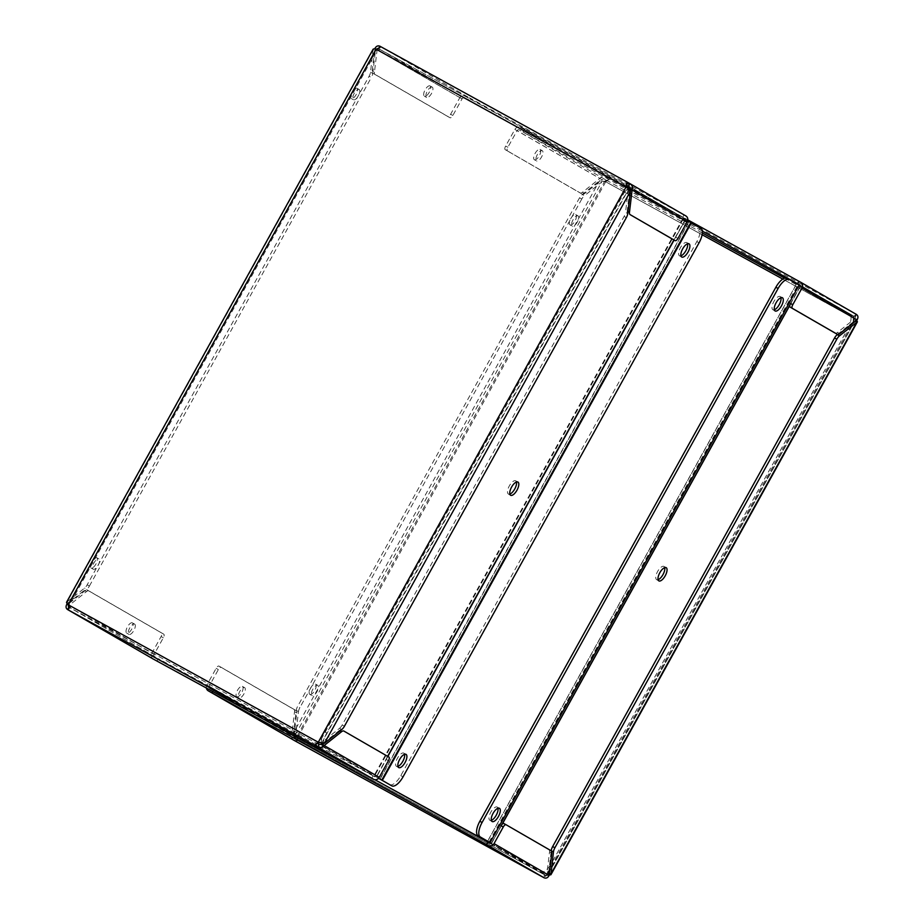 <?xml version="1.0" encoding="UTF-8"?>
<svg xmlns="http://www.w3.org/2000/svg" width="924" height="924" viewBox="0 0 924 924"><rect width="100%" height="100%" fill="white"/><g stroke="black" fill="none" stroke-linecap="round" stroke-linejoin="round"><path stroke-width="0.69" stroke-dasharray="4.62 3.46" d="M373.088 49.249L370.512 72.234A5.902 2.425 -61.2 0 1 369.103 76.242L87.191 584.811A5.902 2.425 -61.2 0 1 84.558 588.114L66.586 602.194M630.411 191.326L628.181 190.101L626.495 185.366M315.523 744.224L317.117 742.954L322.21 742.076L324.44 743.3M68.873 608.743L70.536 607.426L68.954 607.137L68.572 607.83M68.18 604.746L70.536 607.426M376.126 49.191L377.119 49.757L375.387 51.155L69.427 603.141L375.525 50.601L373.157 49.931L67.186 601.917L69.427 603.141L69.173 605.324L68.18 604.816M356.93 88.242A5.867 2.414 118.8 0 0 356.907 88.23A5.867 2.414 118.8 0 0 351.963 92.215A5.867 2.414 118.8 0 0 351.259 98.522A5.867 2.414 118.8 0 0 356.19 94.56A5.867 2.414 118.8 0 0 356.93 88.242M96.697 557.715A5.867 2.414 118.8 0 0 96.674 557.703A5.867 2.414 118.8 0 0 91.73 561.688A5.867 2.414 118.8 0 0 91.014 567.994A5.867 2.414 118.8 0 0 95.946 564.033A5.867 2.414 118.8 0 0 96.697 557.715L98.903 558.928A5.867 2.414 -61.2 0 1 98.926 558.939A5.867 2.414 -61.2 0 1 98.175 565.269A5.867 2.414 -61.2 0 1 93.243 569.219A5.867 2.414 -61.2 0 1 93.959 562.912A5.867 2.414 -61.2 0 1 98.903 558.928M626.391 183.888L626.218 185.32M379.637 49.792L377.119 49.757L378.528 48.637L379.637 49.792L379.891 47.69M378.944 47.886L378.528 48.637L628.597 186.082L378.551 48.649L464.218 98.129L467.948 100.173L469.3 97.736L465.569 95.692A4.47 4.077 -60 0 0 459.829 97.632L450.612 114.264A3.349 1.386 -61.2 0 1 447.805 116.516A3.349 1.386 -61.2 0 1 447.793 116.505L372.88 73.239A5.902 2.425 -61.2 0 1 372.233 70.871L374.832 48.972M685.804 215.893L469.3 97.736M341.799 729.498L339.57 728.274L322.21 742.076L628.181 190.101L625.525 212.405L627.754 213.629M339.57 728.274A5.902 2.425 118.8 0 0 342.215 724.982L624.116 216.412A5.902 2.425 118.8 0 0 625.525 212.405M388.473 760.695L386.244 759.47L377.027 776.102A1.675 1.525 -60 0 1 374.867 776.83L373.1 775.86L371.748 778.297M157.011 661.11L158.362 658.673L373.1 775.86M67.337 603.799L84.292 590.321A5.902 2.425 -61.2 0 1 86.602 589.662L161.527 632.928A3.349 1.386 -61.2 0 1 161.099 636.555L151.882 653.187A4.47 4.077 -60 0 0 153.153 658.985M161.527 632.928L163.756 634.164A3.349 1.386 -61.2 0 1 163.329 637.779L154.112 654.411A1.675 1.525 -60 0 0 154.643 656.618L158.362 658.673M374.867 776.83L319.069 744.594L68.942 607.126L69.161 605.347L377.119 49.757L374.463 72.095L372.233 70.871M69.427 603.141L86.787 589.339L84.558 588.114M359.159 89.466A5.867 2.414 -61.2 0 1 358.42 95.784A5.867 2.414 -61.2 0 1 353.488 99.746A5.867 2.414 -61.2 0 1 354.192 93.44A5.867 2.414 -61.2 0 1 359.136 89.455A5.867 2.414 -61.2 0 1 359.159 89.466L356.907 88.23M370.512 72.234L372.742 73.458A5.902 2.425 -61.2 0 1 371.332 77.466L369.103 76.242M372.742 73.458L375.387 51.155M87.191 584.811L89.42 586.047A5.902 2.425 -61.2 0 1 86.787 589.339M89.42 586.047L371.332 77.466M375.941 49.157L627.234 187.226L319.277 742.781L69.173 605.324L154.112 654.411M464.218 98.129A1.675 1.525 -60 0 0 462.058 98.856L452.841 115.488A3.349 1.386 -61.2 0 1 450.034 117.741A3.349 1.386 -61.2 0 1 450.023 117.729L375.109 74.463A5.902 2.425 -61.2 0 1 374.463 72.095M684.037 214.922L682.686 217.371L629.694 188.45M627.142 187.052L467.948 100.173M672.949 239.432A3.349 1.386 118.8 0 0 675.756 237.168L684.973 220.536A1.675 1.525 -60 0 0 684.441 218.341L682.686 217.371M323.261 743.243L339.316 730.48L340.055 730.896M132.398 622.88A5.867 2.414 118.8 0 0 132.375 622.868A5.867 2.414 118.8 0 0 127.431 626.853A5.867 2.414 118.8 0 0 126.727 633.159A5.867 2.414 118.8 0 0 131.658 629.209A5.867 2.414 118.8 0 0 132.398 622.88M86.602 589.662A5.902 2.425 -61.2 0 1 86.625 589.662L88.854 590.898A5.902 2.425 -61.2 0 0 88.831 590.886L86.602 589.662M84.292 590.321L86.521 591.545L69.161 605.347M628.02 211.457L627.246 211.03L629.706 190.298M430.041 85.92A5.867 2.414 118.8 0 0 430.018 85.909A5.867 2.414 118.8 0 0 425.075 89.894A5.867 2.414 118.8 0 0 424.37 96.2A5.867 2.414 118.8 0 0 429.302 92.238A5.867 2.414 118.8 0 0 430.041 85.92M386.244 759.47A3.349 1.386 118.8 0 0 386.671 755.844L341.637 729.833M341.476 729.752A5.902 2.425 118.8 0 0 339.316 730.48M134.627 624.104A5.867 2.414 -61.2 0 1 133.888 630.434A5.867 2.414 -61.2 0 1 128.956 634.395A5.867 2.414 -61.2 0 1 129.66 628.077A5.867 2.414 -61.2 0 1 134.604 624.104A5.867 2.414 -61.2 0 1 134.627 624.104L132.375 622.868M86.521 591.545A5.902 2.425 -61.2 0 1 88.831 590.886M163.756 634.164L88.854 590.898M627.246 211.03A5.902 2.425 118.8 0 0 627.789 213.34M432.27 87.145A5.867 2.414 118.8 0 0 432.247 87.133A5.867 2.414 118.8 0 0 427.304 91.118A5.867 2.414 118.8 0 0 426.599 97.424A5.867 2.414 118.8 0 0 431.531 93.463A5.867 2.414 118.8 0 0 432.27 87.145L430.018 85.909M378.574 778.262L325.075 747.377A13.421 5.521 -61.2 0 1 326.807 732.882L622.822 198.856A13.421 5.521 -61.2 0 1 634.072 189.859A13.421 5.521 -61.2 0 1 634.107 189.882L687.618 220.755M516.47 482.016A7.554 3.107 118.8 0 0 515.673 480.815A7.554 3.107 118.8 0 0 509.32 485.932A7.554 3.107 118.8 0 0 508.408 494.051A7.554 3.107 118.8 0 0 509.84 494.086M389.605 784.649A13.421 5.521 118.8 0 0 400.808 775.629L696.823 241.591A13.421 5.521 118.8 0 0 698.544 227.096L631.877 188.658A13.421 5.521 118.8 0 0 631.843 188.635A13.421 5.521 118.8 0 0 629.937 188.404M628.459 188.923A13.421 5.521 118.8 0 0 620.593 197.632L622.822 198.856M326.807 732.882L324.567 731.658L620.593 197.632M324.567 731.658A13.421 5.521 118.8 0 0 321.298 742.873M321.621 744.548A13.421 5.521 118.8 0 0 322.846 746.153L325.075 747.377M378.551 778.285L322.846 746.153M404.573 754.319A7.554 3.107 118.8 0 0 403.776 753.129A7.554 3.107 118.8 0 0 397.412 758.246A7.554 3.107 118.8 0 0 396.5 766.366A7.554 3.107 118.8 0 0 397.932 766.389M687.572 243.763A7.554 3.107 118.8 0 0 686.775 242.573A7.554 3.107 118.8 0 0 680.422 247.69A7.554 3.107 118.8 0 0 679.51 255.809A7.554 3.107 118.8 0 0 680.942 255.833M549.168 875.028L544.109 876.333L544.109 877.8L546.893 874.208L297.759 737.34L293.589 732.674L296.246 710.371A5.902 2.425 -61.2 0 1 297.655 706.363L579.556 197.794A5.902 2.425 -61.2 0 1 582.201 194.502L599.561 180.7L605.717 181.785L608.546 179.73L606.283 176.958C603.753 175.86 601.593 176.368 599.826 178.482L582.455 192.296A5.902 2.425 -61.2 0 1 580.157 192.954A5.902 2.425 -61.2 0 1 580.133 192.943L505.22 149.676A3.349 1.386 -61.2 0 1 505.647 146.05L514.876 129.418A4.47 4.077 120 0 1 520.605 127.477L687.791 219.854M608.546 179.73L606.883 181.046L604.931 179.406L606.283 176.958L856.398 314.426L855.127 315.257L856.664 320.201M855.058 315.303L853.464 316.574L855.324 321.263M294.005 740.332C291.718 738.773 291.014 736.682 291.868 734.049L294.098 735.273L295.357 737.895L294.005 740.332L297.528 740.805L297.759 737.34L296.512 736.07M549.376 873.261L548.613 872.845L854.977 320.455L548.613 872.845L546.881 874.243L544.363 874.208L545.472 875.363L295.357 737.895L545.449 875.351L489.662 843.127M297.759 737.34L605.717 181.785L855.82 319.254L854.827 318.676L856.398 314.426M784.638 278.17L853.464 316.574M605.717 181.785L604.723 181.22L608.477 179.776M603.719 181.358L604.723 181.22L296.766 736.774L297.528 740.794L297.782 738.68L295.819 733.899L293.589 732.674L599.561 180.7L601.79 181.924L606.883 181.046M309.829 694.374A5.867 2.414 118.8 0 0 309.84 694.386A5.867 2.414 118.8 0 0 314.784 690.401A5.867 2.414 118.8 0 0 315.5 684.095A5.867 2.414 118.8 0 0 310.568 688.057A5.867 2.414 118.8 0 0 309.829 694.374L312.069 695.61A5.867 2.414 -61.2 0 1 312.797 689.281A5.867 2.414 -61.2 0 1 317.729 685.319A5.867 2.414 -61.2 0 1 317.013 691.626A5.867 2.414 -61.2 0 1 312.069 695.61A5.867 2.414 -61.2 0 1 312.058 695.599M570.062 224.89A5.867 2.414 118.8 0 0 570.073 224.902A5.867 2.414 118.8 0 0 575.028 220.928A5.867 2.414 118.8 0 0 575.733 214.611A5.867 2.414 118.8 0 0 570.801 218.572A5.867 2.414 118.8 0 0 570.062 224.89L572.314 226.126A5.867 2.414 -61.2 0 1 572.291 226.114A5.867 2.414 -61.2 0 1 573.03 219.797A5.867 2.414 -61.2 0 1 577.962 215.835A5.867 2.414 -61.2 0 1 577.257 222.153A5.867 2.414 -61.2 0 1 572.314 226.126M544.109 876.31L544.363 874.208M374.901 779.706L209.679 688.403L297.782 738.68M548.613 872.845L551.224 850.831M837.537 334.407L854.573 320.859M857.068 319.877L854.839 318.653L837.479 332.455L839.708 333.679M799.965 285.643A1.675 1.525 120 0 1 799.768 286.844L790.551 303.476A3.349 1.386 118.8 0 0 789.928 304.92M524.335 129.522L522.984 131.97L702.263 231.046M505.22 149.676L507.449 150.901A3.349 1.386 -61.2 0 1 507.877 147.274L517.105 130.642A1.675 1.525 120 0 1 519.253 129.914L522.984 131.97M702.321 232.929L604.931 179.406L602.055 179.706L599.826 178.482L514.876 129.418M296.246 710.371L298.475 711.596L295.819 733.899L601.79 181.924L584.43 195.726L582.201 194.502M298.475 711.596A5.902 2.425 -61.2 0 1 299.884 707.588L297.655 706.363M579.556 197.794L581.785 199.018A5.902 2.425 -61.2 0 1 584.43 195.726M581.785 199.018L299.884 707.588M551.767 853.129L549.537 851.905L546.893 874.208L549.122 875.432M206.375 688.045A4.47 4.077 120 0 1 206.918 684.973L216.135 668.352A3.349 1.386 -61.2 0 1 218.953 666.1A3.349 1.386 -61.2 0 1 218.965 666.1L293.878 709.366A5.902 2.425 -61.2 0 1 294.525 711.746L291.868 734.049L206.918 684.973M213.409 690.459L212.797 691.556M209.679 688.403A1.675 1.525 120 0 1 209.147 686.209L218.364 669.577A3.349 1.386 -61.2 0 1 221.183 667.324A3.349 1.386 -61.2 0 1 221.194 667.324L296.107 710.591A5.902 2.425 -61.2 0 1 296.754 712.97L294.525 711.746M501.928 824.474A3.349 1.386 118.8 0 0 501.039 825.767L491.811 842.399A1.675 1.525 120 0 1 490.967 843.173M534.361 159.725A5.867 2.414 118.8 0 0 534.372 159.737A5.867 2.414 118.8 0 0 539.327 155.752A5.867 2.414 118.8 0 0 540.032 149.445A5.867 2.414 118.8 0 0 535.1 153.407A5.867 2.414 118.8 0 0 534.361 159.725L536.601 160.961A5.867 2.414 -61.2 0 1 537.329 154.631A5.867 2.414 -61.2 0 1 542.261 150.67A5.867 2.414 -61.2 0 1 541.556 156.976A5.867 2.414 -61.2 0 1 536.601 160.961A5.867 2.414 -61.2 0 1 536.59 160.949M582.455 192.296L584.684 193.52L602.055 179.706L517.105 130.642M209.147 686.209L294.098 735.273L296.754 712.97M236.717 696.696A5.867 2.414 118.8 0 0 236.729 696.708A5.867 2.414 118.8 0 0 241.672 692.723A5.867 2.414 118.8 0 0 242.388 686.416A5.867 2.414 118.8 0 0 237.456 690.367A5.867 2.414 118.8 0 0 236.717 696.696L238.958 697.932A5.867 2.414 118.8 0 0 238.958 697.932A5.867 2.414 118.8 0 0 243.901 693.947A5.867 2.414 118.8 0 0 244.617 687.641A5.867 2.414 118.8 0 0 239.686 691.591A5.867 2.414 118.8 0 0 238.946 697.92M835.192 333.125A5.902 2.425 118.8 0 0 837.479 332.455M584.684 193.52A5.902 2.425 -61.2 0 1 582.386 194.179A5.902 2.425 -61.2 0 1 582.363 194.167L582.386 194.179M507.449 150.901L582.363 194.167M549.537 851.905A5.902 2.425 118.8 0 0 548.891 849.537L503.857 823.527M790.69 303.546L800.45 285.943L851.709 315.558A13.421 5.521 -61.2 0 1 849.988 330.053L553.973 864.09A13.421 5.521 -61.2 0 1 542.723 873.088A13.421 5.521 -61.2 0 1 542.677 873.064L491.418 843.45L501.178 825.848M664.714 567.636A7.554 3.107 118.8 0 0 663.929 566.435A7.554 3.107 118.8 0 0 657.599 571.506A7.554 3.107 118.8 0 0 656.652 579.671A7.554 3.107 118.8 0 0 658.084 579.706M490.887 843.208L540.448 871.84A13.421 5.521 118.8 0 0 540.494 871.863A13.421 5.521 118.8 0 0 551.744 862.866L553.973 864.09M849.988 330.053L847.758 328.829L551.744 862.866M847.758 328.829A13.421 5.521 118.8 0 0 849.479 314.333L851.709 315.558M787.156 278.274L849.479 314.333M780.965 297.701A7.554 3.107 118.8 0 0 780.168 296.512A7.554 3.107 118.8 0 0 773.85 301.571A7.554 3.107 118.8 0 0 772.903 309.748A7.554 3.107 118.8 0 0 774.335 309.783M497.967 808.257A7.554 3.107 118.8 0 0 497.17 807.068A7.554 3.107 118.8 0 0 490.84 812.127A7.554 3.107 118.8 0 0 489.893 820.304A7.554 3.107 118.8 0 0 491.325 820.339M379.903 46.212L465.569 95.692M626.345 217.637L624.116 216.412M344.444 726.206L342.215 724.982M161.099 636.555L163.329 637.779M66.932 604.123L151.882 653.187M459.829 97.632L374.878 48.568M450.612 114.264L452.841 115.488M677.985 238.392L675.756 237.168M154.608 656.606L68.942 607.126L154.643 656.618M377.027 776.102L321.945 744.294M628.678 186.128L684.476 218.353L628.713 186.151M629.902 188.727L684.973 220.536M462.058 98.856L377.108 49.792M388.9 757.068L386.671 755.844M372.88 73.239L375.109 74.463M447.805 116.516L450.034 117.741L447.793 116.505M685.261 219.427L673.885 239.94M387.641 756.34L376.23 776.922M700.773 228.32L698.544 227.096M685.469 219.542L674.093 240.055M387.849 756.456L376.438 777.038M683.032 218.203L374.001 775.698M683.564 218.503L374.543 776.01M688.911 221.529L379.88 779.036M380.087 779.151L689.108 221.645M400.808 775.629L403.037 776.853M696.823 241.591L699.052 242.827M855.82 319.254L547.874 874.809M606.283 176.958L520.605 127.477M490.563 843.289L546.881 874.243L854.827 318.676L782.79 279.083M702.101 234.731L604.723 181.22M505.647 146.05L507.877 147.274M296.766 736.774L376.646 780.676M216.135 668.352L218.364 669.577M604.931 179.406L519.253 129.914M799.295 284.661L855.046 316.863L799.26 284.65M799.768 286.844L854.839 318.653M546.893 874.208L491.811 842.399M548.891 849.537L551.12 850.761M293.878 709.366L296.107 710.591M218.953 666.1L221.183 667.324L218.965 666.1M491.522 843.52L502.275 824.116M789.801 305.405L800.554 286.013M540.448 871.84L542.677 873.064M489.293 842.284L798.324 284.788M489.004 842.122L798.036 284.615M487.676 841.29L796.696 283.784M796.592 283.726L487.56 841.233M353.488 99.746L351.259 98.522M93.243 569.219L91.014 567.994M128.956 634.395L126.727 633.159M426.599 97.424L424.37 96.2M517.902 482.039L515.673 480.815M510.637 495.276L508.408 494.051M406.006 754.354L403.776 753.129M398.729 767.59L396.5 766.366M689.004 243.797L686.775 242.573M681.739 257.034L679.51 255.809M317.729 685.319L315.5 684.095M577.962 215.835L575.733 214.611M209.656 688.392L295.322 737.872M542.261 150.67L540.032 149.445M244.617 687.641L242.388 686.416M666.158 567.659L663.929 566.435M658.881 580.896L656.652 579.671M542.723 873.088L540.494 871.863M782.397 297.736L780.168 296.512M775.132 310.972L772.903 309.748M499.399 808.292L497.17 807.068M492.122 821.528L489.893 820.304"/><path stroke-width="1.39" d="M67.186 601.917C66.101 602.067 66.436 603.014 68.18 604.746L68.873 608.743L67.602 609.574L317.717 747.042L315.454 744.27L318.283 742.215L324.44 743.3L341.799 729.498A5.902 2.425 118.8 0 0 344.444 726.206L626.345 217.637A5.902 2.425 118.8 0 0 627.754 213.629L630.411 191.326L626.241 186.66L626.472 183.195L629.96 183.645L379.891 46.2L379.891 47.667L376.126 49.191C373.723 48.649 372.73 48.891 373.157 49.931M627.546 187.988L376.126 49.191L68.18 604.746L319.277 742.781L320.281 742.642M315.454 744.27L319.277 742.781M153.153 658.985A4.47 4.077 -60 0 0 153.28 659.055L373.515 779.267L317.717 747.042L319.069 744.594L317.117 742.954M68.572 607.83L67.544 609.54L153.211 659.02M626.218 185.32L628.643 186.105L629.995 183.668C632.282 185.227 632.986 187.329 632.131 189.951L629.475 212.254A5.902 2.425 118.8 0 0 630.122 214.634L675.155 240.644A3.349 1.386 118.8 0 0 675.167 240.644A3.349 1.386 118.8 0 0 677.985 238.392L687.202 221.772A4.47 4.077 -60 0 0 685.862 215.939A4.47 4.077 -60 0 0 685.804 215.893L630.145 183.749M628.713 186.151L629.902 188.727L687.202 221.772M627.234 187.226L626.391 183.888M629.96 183.645L379.891 46.2L378.944 47.886M317.717 747.042C320.247 748.14 322.407 747.631 324.174 745.518L321.945 744.294L319.069 744.594M373.515 779.267A4.47 4.077 -60 0 0 379.256 777.327L388.473 760.695A3.349 1.386 118.8 0 0 388.9 757.068L343.867 731.057A5.902 2.425 118.8 0 0 343.844 731.046A5.902 2.425 118.8 0 0 341.545 731.704L324.174 745.518L379.256 777.327M153.28 659.055L67.602 609.574C65.812 608.292 65.581 606.479 66.932 604.123L67.337 603.799M68.18 604.816L66.932 604.123M685.862 215.939L629.995 183.668M379.891 46.2C377.835 45.38 376.172 46.165 374.878 48.568L375.941 49.157M629.694 188.45L627.142 187.052M321.945 744.294L323.261 743.243M629.706 190.298L629.902 188.727M672.926 239.42A3.349 1.386 118.8 0 0 672.938 239.42A3.349 1.386 118.8 0 0 672.949 239.432L630.122 214.634M516.966 490.217A7.554 3.107 118.8 0 0 517.902 482.039A7.554 3.107 118.8 0 0 511.549 487.167A7.554 3.107 118.8 0 0 510.637 495.276A7.554 3.107 118.8 0 0 516.966 490.217M509.84 494.086A7.554 3.107 118.8 0 0 514.737 488.992A7.554 3.107 118.8 0 0 516.47 482.016M687.618 220.755L690.806 222.569L381.774 780.075L382.317 780.376L691.337 222.869L690.806 222.569M691.337 222.869L700.773 228.32A13.421 5.521 -61.2 0 1 699.052 242.827L403.037 776.853A13.421 5.521 -61.2 0 1 391.788 785.85A13.421 5.521 -61.2 0 1 391.741 785.827L382.317 780.376M629.937 188.404A13.421 5.521 118.8 0 0 628.459 188.923M321.298 742.873A13.421 5.521 118.8 0 0 321.621 744.548M391.741 785.827L378.551 778.285M381.774 780.075L378.574 778.262M405.058 762.519A7.554 3.107 118.8 0 0 406.006 754.354A7.554 3.107 118.8 0 0 399.642 759.47A7.554 3.107 118.8 0 0 398.729 767.59A7.554 3.107 118.8 0 0 405.058 762.519M688.068 251.963A7.554 3.107 118.8 0 0 689.004 243.797A7.554 3.107 118.8 0 0 682.651 248.914A7.554 3.107 118.8 0 0 681.739 257.034A7.554 3.107 118.8 0 0 688.068 251.963M397.932 766.389A7.554 3.107 118.8 0 0 402.829 761.295A7.554 3.107 118.8 0 0 404.573 754.319M680.942 255.833A7.554 3.107 118.8 0 0 685.839 250.739A7.554 3.107 118.8 0 0 687.572 243.763M389.512 784.603A13.421 5.521 118.8 0 0 389.558 784.626A13.421 5.521 118.8 0 0 389.605 784.649L391.788 785.85M856.664 320.201L857.414 321.806L839.442 335.886A5.902 2.425 118.8 0 0 836.809 339.189L554.897 847.758A5.902 2.425 118.8 0 0 553.488 851.766L550.912 874.751L549.168 875.028M549.122 875.432L494.04 843.624L503.268 826.992A3.349 1.386 118.8 0 1 506.075 824.739L503.857 823.527A3.349 1.386 118.8 0 0 503.846 823.515L506.075 824.739A3.349 1.386 118.8 0 0 506.075 824.739L551.12 850.761A5.902 2.425 118.8 0 1 551.767 853.129L549.122 875.432C547.84 877.835 546.165 878.62 544.109 877.8L294.04 740.355L544.109 877.8L488.311 845.576L208.327 690.852A4.47 4.077 120 0 1 206.375 688.045M855.324 321.263L856.814 322.083L550.843 874.069L549.376 873.261M687.791 219.854L800.588 282.201A4.47 4.077 120 0 1 801.997 288.069L792.78 304.701A3.349 1.386 118.8 0 0 792.342 308.327L837.375 334.338A5.902 2.425 118.8 0 0 837.398 334.338A5.902 2.425 118.8 0 0 839.708 333.679L857.068 319.877C858.419 317.521 858.188 315.708 856.398 314.426L800.658 282.236M551.224 850.831L553.488 851.766M839.442 335.886L837.213 334.661A5.902 2.425 118.8 0 0 834.58 337.953L552.668 846.534A5.902 2.425 118.8 0 0 551.258 850.542M799.965 285.643A1.675 1.525 120 0 0 799.26 284.65A1.675 1.525 120 0 1 799.26 284.65L797.47 283.668L798.833 281.231M702.263 231.046L797.47 283.668M208.327 690.852L294.005 740.332L208.258 690.806M494.04 843.624A4.47 4.077 120 0 1 488.311 845.576M212.797 691.556L212.058 692.896M486.544 844.605L487.895 842.157L374.901 779.706M490.967 843.173A1.675 1.525 120 0 1 489.662 843.127L487.895 842.157M789.928 304.92A3.349 1.386 118.8 0 0 790.112 307.091L835.146 333.102A5.902 2.425 118.8 0 0 835.169 333.114A5.902 2.425 118.8 0 0 835.192 333.125L835.146 333.102M503.846 823.515A3.349 1.386 118.8 0 0 501.928 824.474M659.828 572.73A7.554 3.107 118.8 0 0 658.881 580.896A7.554 3.107 118.8 0 0 665.234 575.779A7.554 3.107 118.8 0 0 666.158 567.659A7.554 3.107 118.8 0 0 659.828 572.73M658.084 579.706A7.554 3.107 118.8 0 0 663.005 574.555A7.554 3.107 118.8 0 0 664.714 567.636M491.418 843.45L490.078 842.619L799.11 285.123L490.078 842.619M489.789 842.457L480.353 837.005A13.421 5.521 -61.2 0 1 482.074 822.499L778.1 288.473A13.421 5.521 -61.2 0 1 789.339 279.475A13.421 5.521 -61.2 0 1 789.385 279.498L798.821 284.95M787.109 278.251L787.156 278.274A13.421 5.521 118.8 0 0 787.109 278.251A13.421 5.521 118.8 0 0 775.871 287.248L479.845 821.274A13.421 5.521 118.8 0 0 478.124 835.781L490.887 843.208M799.11 285.123L800.45 285.943M776.079 302.795A7.554 3.107 118.8 0 0 775.132 310.972A7.554 3.107 118.8 0 0 781.485 305.856A7.554 3.107 118.8 0 0 782.397 297.736A7.554 3.107 118.8 0 0 776.079 302.795M493.07 813.363A7.554 3.107 118.8 0 0 492.122 821.528A7.554 3.107 118.8 0 0 498.486 816.412A7.554 3.107 118.8 0 0 499.399 808.292A7.554 3.107 118.8 0 0 493.07 813.363M774.335 309.783A7.554 3.107 118.8 0 0 779.255 304.62A7.554 3.107 118.8 0 0 780.965 297.701M491.325 820.339A7.554 3.107 118.8 0 0 496.257 815.187A7.554 3.107 118.8 0 0 497.967 808.257M318.283 742.215L626.241 186.66M324.44 743.3L630.411 191.326M340.055 730.896L341.545 731.704M629.475 212.254L628.02 211.457M673.885 239.94L387.641 756.34M674.093 240.055L387.849 756.456M800.727 282.27L856.398 314.426M554.897 847.758L552.668 846.534M836.809 339.189L834.58 337.953M782.79 279.083L702.101 234.731M702.321 232.929L784.638 278.17M801.997 288.069L857.068 319.877M792.78 304.701L790.551 303.476M376.646 780.676L490.563 843.289M503.268 826.992L501.039 825.767M792.342 308.327L790.112 307.091M502.275 824.116L789.801 305.405M480.353 837.005L478.124 835.781M501.178 825.848L790.69 303.546M775.871 287.248L778.1 288.473M479.845 821.274L482.074 822.499M373.088 49.249L66.586 602.194M857.414 321.806L550.912 874.751"/></g></svg>
